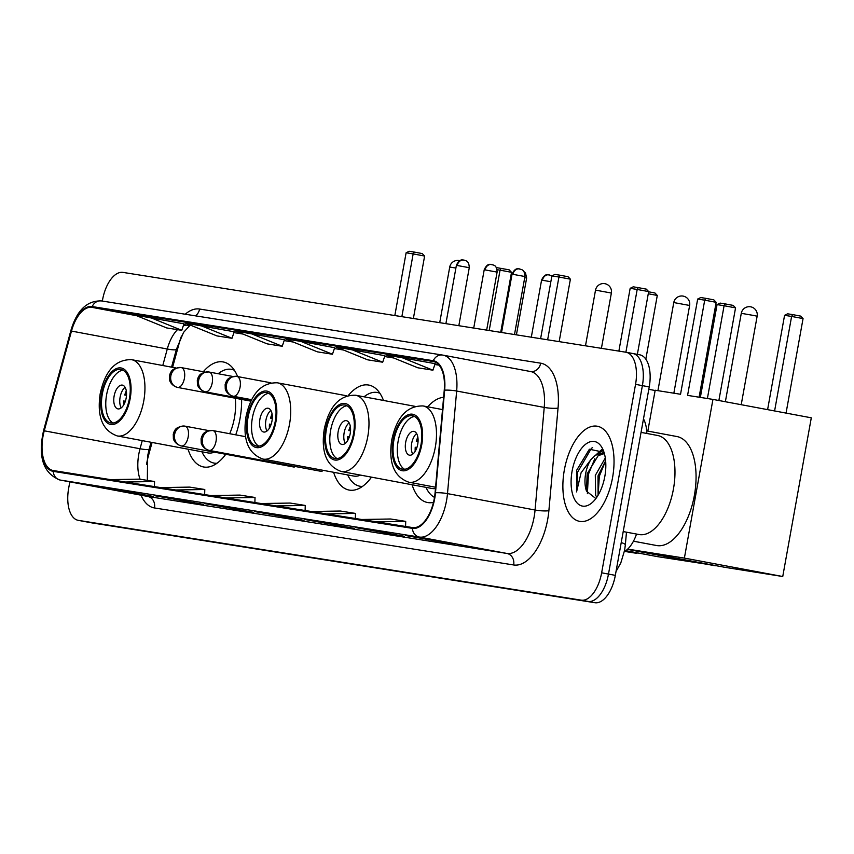 <?xml version="1.0" encoding="UTF-8"?>
<svg xmlns="http://www.w3.org/2000/svg" width="854" height="854" viewBox="0 0 854 854"><rect width="100%" height="100%" fill="white"/><g stroke="black" fill="none" stroke-linecap="round" stroke-linejoin="round"><path stroke-width="1.28" d="M235.736 434.846A53.418 26.944 -79.4 0 0 240.006 418.684A53.418 26.944 -79.4 0 0 241.618 399.405M237.604 376.561A53.418 26.944 -79.4 0 0 223.204 361.957A53.418 26.944 -79.4 0 0 203.295 371.725M383.478 400.441A53.418 26.944 -79.4 0 0 368.779 385.069A53.418 26.944 -79.4 0 0 348.411 395.381M443.6 397.323A53.418 26.944 -79.4 0 0 427.747 406.814M152.076 442.457L148.318 456.217A40.309 20.336 -79.4 0 0 146.781 463.06A40.309 20.336 -79.4 0 0 146.557 464.362M181.518 335.974A40.309 20.336 -79.4 0 0 179.297 342.796L172.593 367.348M412.076 484.752A53.418 26.944 -79.4 0 0 427.587 502.526A53.418 26.944 -79.4 0 0 433.469 502.365M333.604 472.294A53.418 26.944 -79.4 0 0 349.126 490.068A53.418 26.944 -79.4 0 0 371.511 477.151M188.04 449.193A53.418 26.944 -79.4 0 0 203.551 466.967A53.418 26.944 -79.4 0 0 225.766 454.275M636.529 534.06A30.232 15.255 100.6 0 1 624.359 551.588M643.489 418.866A30.232 15.255 100.6 0 1 646.83 433.458M91.656 522.84A30.232 15.255 -79.4 0 0 91.869 522.883A30.232 15.255 -79.4 0 0 92.072 522.926L594.907 602.721A30.232 15.255 -79.4 0 0 615.328 575.361L649.232 386.915A30.232 15.255 -79.4 0 0 639.731 354.805A30.232 15.255 -79.4 0 0 639.518 354.773M69.814 481.859L68.672 488.21A30.232 15.255 -79.4 0 0 78.184 520.321A30.232 15.255 -79.4 0 0 78.387 520.364L581.222 600.159A30.232 15.255 -79.4 0 0 601.643 572.799L635.547 384.353L642.389 385.634A30.232 15.255 -79.4 0 0 632.889 353.524A30.232 15.255 -79.4 0 0 632.675 353.492A30.232 15.255 -79.4 0 1 632.889 353.524A30.232 15.255 -79.4 0 1 642.389 385.634L608.486 574.08L642.389 385.634L649.232 386.915M581.222 600.159L588.064 601.44A30.232 15.255 -79.4 0 0 608.486 574.08A30.232 15.255 -79.4 0 1 588.064 601.44L85.229 521.645L594.907 602.721M91.869 522.883L85.026 521.602A30.232 15.255 -79.4 0 0 85.229 521.645A30.232 15.255 -79.4 0 1 85.026 521.602A30.232 15.255 -79.4 0 1 84.813 521.559M612.564 477.621A48.379 24.403 -79.4 0 0 597.362 426.242A48.379 24.403 -79.4 0 0 564.345 469.967A48.379 24.403 -79.4 0 0 579.556 521.346A48.379 24.403 -79.4 0 0 612.564 477.621A48.379 24.403 -79.4 0 0 597.362 426.242A48.379 24.403 -79.4 0 0 564.345 469.967A48.379 24.403 -79.4 0 0 579.556 521.346A48.379 24.403 -79.4 0 0 612.564 477.621M434.323 498.384A32.249 16.269 100.6 0 1 412.535 527.569L53.375 470.565A32.249 16.269 100.6 0 1 53.151 470.533A32.249 16.269 100.6 0 1 44.248 430.811L71.48 331.074A32.249 16.269 100.6 0 1 92.029 307.365L433.127 361.498A32.249 16.269 100.6 0 1 433.352 361.541A32.249 16.269 100.6 0 1 444.24 390.235L435.07 492.833A32.249 16.269 100.6 0 1 434.323 498.384M434.729 498.448A33.06 16.674 -79.4 0 0 435.487 492.758L444.656 390.161A33.06 16.674 -79.4 0 0 433.266 360.708L92.179 306.565A33.06 16.674 -79.4 0 0 71.106 330.872L43.874 430.608A33.06 16.674 -79.4 0 0 53.226 471.365L412.397 528.37A33.06 16.674 -79.4 0 0 434.729 498.448M104.327 487.687A8.06 6.96 -81 0 1 104.167 487.666A8.06 6.96 -81 0 1 103.996 487.645L153.282 496.441L103.996 487.645M154.563 495.662A8.06 6.96 -81 0 1 154.393 495.64A8.06 6.96 -81 0 1 154.232 495.608L203.519 504.404L154.232 495.608M204.789 503.636A8.06 6.96 -81 0 1 204.629 503.614A8.06 6.96 -81 0 1 204.469 503.582L253.745 512.379L204.469 503.582M405.725 535.533A8.06 6.96 -81 0 1 405.565 535.501A8.06 6.96 -81 0 1 405.394 535.479L454.68 544.276L405.394 535.479M355.488 527.558A8.06 6.96 -81 0 1 355.328 527.526A8.06 6.96 -81 0 1 355.168 527.505L404.444 536.301L355.168 527.505M305.262 519.584A8.06 6.96 -81 0 1 305.091 519.563A8.06 6.96 -81 0 1 304.931 519.531L354.207 528.327L304.931 519.531M255.026 511.61A8.06 6.96 -81 0 1 254.866 511.589A8.06 6.96 -81 0 1 254.695 511.557L303.981 520.353L254.695 511.557M635.547 384.353A30.232 15.255 -79.4 0 0 626.046 352.243A30.232 15.255 -79.4 0 0 625.833 352.211L123.008 272.405A30.232 15.255 -79.4 0 0 102.576 299.765L102.341 301.067M234.22 331.779L185.286 323.036L216.927 335.9L232 338.291L234.22 331.768M183.984 323.805L135.049 315.062L166.69 327.936L181.763 330.327L183.994 323.794M384.919 355.702L335.985 346.959L367.626 359.822L382.688 362.213L384.919 355.691M435.156 363.665L386.211 354.933L417.852 367.796L432.925 370.188L435.156 363.665M284.457 339.753L235.512 331.01L267.153 343.874L282.226 346.265L284.457 339.743M300.821 341.376L285.748 338.985L317.389 351.848L332.462 354.239L334.693 347.717L300.821 341.376L332.462 354.239M276.184 505.931L305.252 505.451L305.113 510.521M261.11 503.54L290.179 503.059L305.252 505.451M326.42 513.905L355.488 513.425L355.349 518.495M311.347 511.514L340.415 511.034L355.488 513.425M376.646 521.879L405.714 521.388L405.586 526.47M361.584 519.488L390.652 518.997L405.714 521.388M411.809 527.462L416.101 527.388M225.958 497.957L255.026 497.476L254.887 502.547M210.885 495.566L239.953 495.085L255.026 497.476M175.721 489.982L204.789 489.502L204.65 494.583M160.648 487.591L189.716 487.111L204.789 489.502M125.485 482.019L154.553 481.528L154.414 486.609M110.422 479.628L139.49 479.137L154.553 481.528M351.047 349.35L382.688 362.213M401.284 357.324L432.925 370.188M250.585 333.402L282.226 346.265M200.359 325.427L232 338.291M150.123 317.453L181.763 330.327M623.206 531.572L639.048 534.529A50.386 25.428 -79.4 0 0 673.443 488.99A50.386 25.428 -79.4 0 0 657.601 435.476L641.055 432.38M596.839 497.209L595.676 495.373L595.302 475.4L605.305 457.968M598.088 495.235L598.014 475.913L605.635 460.765L599.316 476.254L598.142 495.139M604.002 452.3L589.388 449.225L576.653 470.266L576.557 491.904L581.083 472.785L590.904 459.612A22.78 11.486 -79.4 0 0 585.652 473.596A22.78 11.486 -79.4 0 0 586.527 491.157L587.157 473.874L598.131 455.705L604.056 453.666M590.904 459.612L595.419 455.193L602.721 453.293L604.451 453.826M604.835 476.393A32.858 16.578 -79.4 0 0 602.881 449.375A32.858 16.578 -79.4 0 0 586.292 443.749A32.858 16.578 -79.4 0 0 572.084 471.194A32.858 16.578 -79.4 0 0 575.735 501.266A32.858 16.578 -79.4 0 0 593.071 501.789A32.858 16.578 -79.4 0 0 604.835 476.393M586.527 491.157L595.537 498.33M576.557 491.904L577.592 472.187L591.363 448.382L592.559 447.592M587.371 493.687L588.449 474.216L594.822 458.683M598.718 453.549L602.444 450.261M596.092 454.755L601.739 449.567M420.99 444.635A27.211 13.728 -79.4 0 0 412.439 415.738A27.211 13.728 -79.4 0 0 393.865 440.333A27.211 13.728 -79.4 0 0 402.415 469.23A27.211 13.728 -79.4 0 0 420.99 444.635M414.51 416.474A27.211 13.728 -79.4 0 0 398.145 441.134A27.211 13.728 -79.4 0 0 404.625 469.294M633.454 541.19L656.545 545.514A55.425 27.968 -79.4 0 0 694.377 495.416A55.425 27.968 -79.4 0 0 676.944 436.543L646.681 430.875M417.734 444.24A12.095 6.106 -79.4 0 0 413.934 431.398A12.095 6.106 -79.4 0 0 405.671 442.329A12.095 6.106 -79.4 0 0 409.482 455.171A12.095 6.106 -79.4 0 0 417.734 444.24M416.624 433.544A12.095 6.106 -79.4 0 0 411.66 443.45A12.095 6.106 -79.4 0 0 412.77 454.147M415.193 451.264A16.13 8.134 100.6 0 1 415.247 447.25L416.272 447.411A14.112 7.12 100.6 0 0 416.218 449.289M416.891 447.517L416.272 447.411M418.054 441.614L416.314 441.294A16.13 8.134 100.6 0 1 417.852 437.109M418.086 439.319A14.112 7.12 100.6 0 0 417.339 441.454L416.314 441.294M417.339 441.454L418.054 441.582M767.597 409.642L784.57 315.318L787.644 313.813L792.661 314.614L800.71 316.119L803.059 318.585L786.054 413.09M699.095 397.206L716.164 302.316L704.71 300.17L687.577 395.381L712.941 399.405L811.3 417.819L782.744 576.514L724.982 567.344L627.647 549.122M647.823 431.089L655.178 390.235L680.542 394.26L697.675 299.049L704.71 300.17L705.767 298.345L700.75 297.544L697.675 299.049M627.679 549.101L684.385 558.1L782.744 576.514M712.941 399.405L684.385 558.1M803.059 318.585L791.605 316.439L774.599 410.945M792.661 314.614L791.605 316.439L784.57 315.318M705.767 298.345L713.805 299.85L716.164 302.316M353.481 433.917A27.211 13.728 -79.4 0 0 344.92 405.02A27.211 13.728 -79.4 0 0 326.356 429.615A27.211 13.728 -79.4 0 0 334.907 458.513A27.211 13.728 -79.4 0 0 353.481 433.917M347.002 405.757A27.211 13.728 -79.4 0 0 330.626 430.416A27.211 13.728 -79.4 0 0 337.106 458.577M425.954 487.346L426.114 487.709A47.675 24.051 -79.4 0 0 434.494 497.38M414.948 406.333L355.606 395.231A38.804 19.578 100.6 0 1 367.807 436.437A38.804 19.578 100.6 0 1 341.333 471.504L431.985 488.477A38.804 19.578 -79.4 0 0 435.455 488.52M442.553 409.023A47.675 24.051 -79.4 0 0 441.998 409.482M350.215 433.522A12.095 6.106 -79.4 0 0 346.414 420.68A12.095 6.106 -79.4 0 0 338.163 431.612A12.095 6.106 -79.4 0 0 341.963 444.454A12.095 6.106 -79.4 0 0 350.215 433.522M349.115 422.826A12.095 6.106 -79.4 0 0 344.151 432.732A12.095 6.106 -79.4 0 0 345.262 443.429M347.685 440.547A16.13 8.134 100.6 0 1 347.738 436.533L348.763 436.693A14.112 7.12 100.6 0 0 348.699 438.572M349.382 436.81L348.763 436.693M348.806 430.576L350.546 430.875L348.806 430.576A16.13 8.134 100.6 0 1 350.332 426.392M349.83 430.747A14.112 7.12 100.6 0 1 350.567 428.601M700.355 397.409L717.061 304.6L720.135 303.095L725.153 303.896L733.191 305.401L735.55 307.867L718.876 400.515M715.278 565.529L657.463 556.627L625.758 550.691M648.805 389.328L655.125 390.502M627.402 549.357L715.236 565.796M735.55 307.867L724.096 305.721L707.39 398.53M725.153 303.896L724.096 305.721L717.061 304.6M625.897 352.222L637.191 289.453L630.167 288.332L618.872 351.101M637.362 354.367L648.656 291.598L637.191 289.453L638.258 287.627L633.23 286.827L630.167 288.332M638.258 287.627L646.297 289.132L648.656 291.598M275.212 421.492A27.211 13.728 -79.4 0 0 266.661 392.594A27.211 13.728 -79.4 0 0 248.087 417.19A27.211 13.728 -79.4 0 0 256.648 446.087A27.211 13.728 -79.4 0 0 275.212 421.492M268.732 393.331A27.211 13.728 -79.4 0 0 252.368 417.99A27.211 13.728 -79.4 0 0 258.847 446.151M347.685 474.931L347.856 475.283A47.675 24.051 -79.4 0 0 359.79 486.214A47.675 24.051 -79.4 0 0 362.48 486.417M346.809 395.808L277.347 382.805A38.804 19.578 100.6 0 1 289.549 424.011A38.804 19.578 100.6 0 1 263.064 459.089L353.727 476.052A38.804 19.578 -79.4 0 0 360.505 475.091M379.902 393.288A47.675 24.051 -79.4 0 0 377.329 392.498A47.675 24.051 -79.4 0 0 364.039 396.811M271.956 421.097A12.095 6.106 -79.4 0 0 268.156 408.255A12.095 6.106 -79.4 0 0 259.904 419.186A12.095 6.106 -79.4 0 0 263.705 432.028A12.095 6.106 -79.4 0 0 271.956 421.097M270.846 410.4A12.095 6.106 -79.4 0 0 265.893 420.307A12.095 6.106 -79.4 0 0 266.992 431.003M269.426 428.121A16.13 8.134 100.6 0 1 269.469 424.107L270.494 424.267A14.112 7.12 100.6 0 0 270.44 426.146M271.124 424.385L270.494 424.267M270.547 418.161L272.277 418.449L270.547 418.161A16.13 8.134 100.6 0 1 272.074 413.966M271.572 418.321A14.112 7.12 100.6 0 1 272.309 416.176M648.624 291.801L654.933 292.986L657.292 295.441L645.827 359.171M637.073 552.805L636.977 553.371L624.658 551.417M625.085 551.15L636.977 553.371M657.292 295.441L648.271 293.755M547.638 339.796L558.932 277.027L551.897 275.917L540.603 338.686M559.156 341.632L570.397 279.173L558.932 277.027L560 275.212L554.972 274.412L551.897 275.917M560 275.212L568.038 276.717L570.397 279.173M129.445 398.359A27.211 13.728 -79.4 0 0 120.884 369.462A27.211 13.728 -79.4 0 0 102.309 394.057A27.211 13.728 -79.4 0 0 110.871 422.954A27.211 13.728 -79.4 0 0 129.445 398.359M122.955 370.198A27.211 13.728 -79.4 0 0 106.59 394.858A27.211 13.728 -79.4 0 0 113.07 423.018M201.907 451.787L202.078 452.15A47.675 24.051 -79.4 0 0 214.012 463.081A47.675 24.051 -79.4 0 0 216.969 463.263M176.063 367.999L131.569 359.673A38.804 19.578 100.6 0 1 143.771 400.878A38.804 19.578 100.6 0 1 117.286 435.946L207.949 452.919A38.804 19.578 -79.4 0 0 214.322 452.14M229.705 433.715A38.804 19.578 -79.4 0 0 234.434 417.852A38.804 19.578 -79.4 0 0 235.256 398.22M234.38 370.262A47.675 24.051 -79.4 0 0 231.562 369.366A47.675 24.051 -79.4 0 0 218.197 373.721M126.178 397.964A12.095 6.106 -79.4 0 0 122.378 385.122A12.095 6.106 -79.4 0 0 114.126 396.053A12.095 6.106 -79.4 0 0 117.927 408.895A12.095 6.106 -79.4 0 0 126.178 397.964M125.079 387.268A12.095 6.106 -79.4 0 0 120.115 397.174A12.095 6.106 -79.4 0 0 121.215 407.87M123.649 404.988A16.13 8.134 100.6 0 1 123.702 400.974L124.727 401.134A14.112 7.12 100.6 0 0 124.663 403.013M125.346 401.252L124.727 401.134M126.499 395.349L124.769 395.018A16.13 8.134 100.6 0 1 126.296 390.833M126.531 393.043A14.112 7.12 100.6 0 0 125.794 395.188L124.769 395.018M125.794 395.188L126.509 395.317M496.27 267.569L509.155 269.843L511.514 272.309L500.711 332.355M511.514 272.309L500.049 270.163L489.193 330.519M501.117 268.337L500.049 270.163L497.081 269.693M401.86 316.663L413.155 253.894L406.12 252.773L394.826 315.553M413.379 318.489L424.619 256.04L413.155 253.894L414.222 252.069L409.194 251.279L406.12 252.773M414.222 252.069L422.26 253.574L424.619 256.04M615.328 575.361L601.643 572.799M92.072 522.926L78.387 520.364M626.473 532.181L625.331 544.959A20.154 3.256 -174.9 0 0 621.221 542.578M44.248 430.811L140.035 448.745A32.249 16.269 -79.4 0 0 138.796 454.211A32.249 16.269 -79.4 0 0 140.088 479.233M142.255 440.621L140.035 448.745A18.137 2.509 15.3 0 0 149.194 449.012L147.614 455.993L147.336 480.386M185.211 314.219A50.386 25.428 100.6 0 1 199.59 309.041L540.678 363.185A50.386 25.428 100.6 0 1 558.046 408.084L548.876 510.681A50.386 25.428 100.6 0 1 513.67 564.964L154.51 507.959A10.077 8.7 99 0 0 147.742 496.441L506.902 553.445A40.309 20.336 -79.4 0 0 534.134 516.958A40.309 20.336 -79.4 0 0 535.063 510.019L544.233 407.422A40.309 20.336 -79.4 0 0 530.622 371.543A40.309 20.336 -79.4 0 0 530.345 371.501M154.51 507.959A50.386 25.428 100.6 0 1 141.017 495.181M147.176 496.334A40.309 20.336 -79.4 0 0 147.454 496.387A40.309 20.336 -79.4 0 0 147.742 496.441L60.154 480.044A40.309 20.336 100.6 0 1 59.876 479.991L147.454 496.387M540.678 363.185A10.077 8.7 99 0 1 530.58 371.533L442.564 355.061A10.077 8.7 99 0 1 442.767 355.104A40.309 20.336 100.6 0 1 443.045 355.147A40.309 20.336 100.6 0 1 456.655 391.025L447.485 493.623A40.309 20.336 100.6 0 1 446.546 500.561A40.309 20.336 100.6 0 1 419.325 537.049A10.077 8.7 -81 0 1 412.397 528.37M435.487 492.758A10.077 1.633 -174.9 0 1 447.485 493.623L535.063 510.019A10.077 1.633 5.1 0 0 548.876 510.681M92.179 306.565A10.077 8.7 -81 0 1 101.466 300.928L442.564 355.061A10.077 8.7 99 0 0 433.266 360.708M71.106 330.872A10.077 1.388 -164.7 0 1 70.903 330.455C76.849 310.322 87.044 300.469 101.466 300.928A10.077 8.7 -81 0 1 101.669 300.96L442.351 355.04M558.046 408.084A10.077 1.633 5.1 0 1 544.233 407.422L456.655 391.025A10.077 1.633 -174.9 0 0 444.656 390.161M43.874 430.608A10.077 1.388 -164.7 0 1 43.661 430.192C37.704 456.655 43.106 473.255 59.876 479.991M53.226 471.365A10.077 8.7 99 0 0 60.154 480.044L419.325 537.049L506.902 553.445A10.077 8.7 99 0 1 513.67 564.964M195.481 315.852A10.077 8.7 99 0 0 199.59 309.041M92.029 307.365L136.651 315.713M183.738 324.531L187.827 325.299A32.249 16.269 -79.4 0 0 183.322 325.769M177.493 329.644A32.249 16.269 -79.4 0 0 167.277 349.008L162.772 365.512M71.48 331.074L167.277 349.008A18.137 2.509 15.3 0 0 176.426 349.275L171.547 367.156M439.084 365.17L434.867 364.509L439.084 365.181M393.694 357.965L384.631 356.534L393.715 357.975M343.468 350.001L334.405 348.56L343.489 350.001M293.232 342.027L284.168 340.586L293.253 342.038M242.995 334.053L233.932 332.612L243.016 334.063M188.19 325.363L187.827 325.299A18.137 15.66 99 0 0 188.19 325.363A18.137 15.66 99 0 0 188.563 325.417M393.107 440.205A28.726 14.497 -79.4 0 0 402.341 470.746A28.726 14.497 -79.4 0 0 421.748 444.753A28.726 14.497 -79.4 0 0 412.514 414.211A28.726 14.497 -79.4 0 0 393.107 440.205M435.316 447.154A38.804 19.578 100.6 0 1 408.842 482.222C394.057 476.959 388.356 462.9 391.74 440.023C396.694 416.944 407.144 405.575 423.125 405.949A38.804 19.578 100.6 0 1 435.316 447.154M741.219 404.7L757.146 316.183L753.228 315.393L741.283 313.322L725.366 401.732M325.598 429.498A28.726 14.497 -79.4 0 0 334.832 460.028A28.726 14.497 -79.4 0 0 354.229 434.035A28.726 14.497 -79.4 0 0 345.005 403.494A28.726 14.497 -79.4 0 0 325.598 429.498M673.849 393.203L689.637 305.465L674.863 302.754L673.763 302.604L657.922 390.673M247.34 417.072A28.726 14.497 -79.4 0 0 256.563 447.613A28.726 14.497 -79.4 0 0 275.97 421.62A28.726 14.497 -79.4 0 0 266.736 391.079A28.726 14.497 -79.4 0 0 247.34 417.072M601.419 348.336L611.368 293.039L596.594 290.328L595.505 290.189L585.492 345.806M101.562 393.94A28.726 14.497 -79.4 0 0 110.796 424.47A28.726 14.497 -79.4 0 0 130.192 398.476A28.726 14.497 -79.4 0 0 120.958 367.946A28.726 14.497 -79.4 0 0 101.562 393.94M455.897 268.06L449.727 267.046L439.725 322.673M209.219 450.389A10.077 5.081 -79.4 0 0 216.03 441.262A10.077 5.081 -79.4 0 0 212.859 430.565A10.077 5.081 -79.4 0 0 212.795 430.555A10.077 8.7 99 0 0 212.582 430.512A10.077 8.7 99 0 0 202.451 438.871A10.077 8.7 -81 0 0 209.219 450.389A10.077 5.081 -79.4 0 1 209.155 450.378C202.238 448.393 201.01 442.884 201.213 442.82L201.085 438.689L201.875 436.202C202.889 435.145 202.537 431.163 212.582 430.512L245.578 436.682M549.175 274.849A6.554 5.658 99 0 0 549.047 274.828A6.554 5.658 99 0 0 542.461 280.251L550.851 281.735M209.006 450.346A10.077 5.081 -79.4 0 0 209.155 450.378L322.054 471.515M531.305 337.213L541.575 280.133L542.461 280.251M181.39 445.969A10.077 5.081 -79.4 0 0 188.2 436.853A10.077 5.081 -79.4 0 0 185.03 426.146A10.077 5.081 -79.4 0 0 184.966 426.135A10.077 8.7 99 0 0 184.763 426.103A10.077 8.7 99 0 0 174.622 434.451A10.077 8.7 -81 0 0 181.39 445.969A10.077 5.081 -79.4 0 1 181.326 445.959C174.408 443.973 173.181 438.465 173.383 438.412L173.255 434.27L174.045 431.782C175.059 430.736 174.707 426.744 184.763 426.103L208.899 430.619M524.73 277.635L526.64 278.041L525.509 273.045L523.609 271.294M181.187 445.927A10.077 5.081 -79.4 0 0 181.326 445.959L294.224 467.095M512.923 274.326L524.932 276.525C524.612 268.423 520.513 269.864 519.894 268.967L519.51 268.893A6.554 5.658 99 0 0 512.923 274.326L512.037 274.209L501.554 332.484M519.648 268.925A6.554 5.658 99 0 0 519.51 268.893C520.107 270.003 515.933 265.573 512.037 274.209M233.27 396.256A10.077 5.081 -79.4 0 0 240.081 387.14A10.077 5.081 -79.4 0 0 236.91 376.433A10.077 5.081 -79.4 0 0 236.846 376.422A10.077 8.7 99 0 0 236.633 376.39A10.077 8.7 99 0 0 226.502 384.738A10.077 8.7 -81 0 0 233.27 396.256A10.077 5.081 -79.4 0 1 233.206 396.245C226.289 394.27 225.061 388.762 225.253 388.698L225.136 384.556L225.926 382.069C226.94 381.023 226.588 377.041 236.633 376.39L270.91 382.805M233.057 396.213A10.077 5.081 -79.4 0 0 233.206 396.245L251.652 399.704M485.093 269.907L497.103 272.106C496.782 264.003 492.683 265.445 492.064 264.548L491.68 264.484A6.554 5.658 99 0 0 485.093 269.907L484.207 269.789L473.724 328.064M491.819 264.505A6.554 5.658 99 0 0 491.68 264.484C492.278 265.583 488.104 261.153 484.207 269.789M205.44 391.847A10.077 5.081 -79.4 0 0 212.251 382.72A10.077 5.081 -79.4 0 0 209.081 372.024A10.077 5.081 -79.4 0 0 209.016 372.002A10.077 8.7 99 0 0 208.803 371.97A10.077 8.7 99 0 0 198.672 380.329A10.077 8.7 -81 0 0 205.44 391.847A10.077 5.081 -79.4 0 1 205.376 391.837C198.459 389.851 197.231 384.343 197.434 384.279L197.306 380.147L198.096 377.66C199.11 376.603 198.758 372.622 208.803 371.97L232.95 376.486M205.238 391.805A10.077 5.081 -79.4 0 0 205.376 391.837L251.289 400.43M457.264 265.498L469.273 267.697C468.953 259.584 464.854 261.036 464.234 260.139L463.85 260.064A6.554 5.658 99 0 0 457.264 265.498L456.378 265.37L445.895 323.655M463.989 260.086A6.554 5.658 99 0 0 463.85 260.064C464.448 261.164 460.274 256.734 456.378 265.37M177.611 387.428A10.077 5.081 -79.4 0 0 184.421 378.301A10.077 5.081 -79.4 0 0 181.251 367.604A10.077 5.081 -79.4 0 0 181.187 367.594A10.077 8.7 99 0 0 180.984 367.551A10.077 8.7 99 0 0 170.843 375.909A10.077 8.7 -81 0 0 177.611 387.428A10.077 5.081 -79.4 0 1 177.547 387.417C170.629 385.432 169.402 379.923 169.604 379.859L169.476 375.728L170.266 373.241C171.28 372.195 170.928 368.202 180.984 367.551L205.12 372.066M177.408 387.385A10.077 5.081 -79.4 0 0 177.547 387.417L250.937 401.156M625.331 544.959L624.626 550.211L620.805 562.935L616.022 571.497M639.731 354.805L626.046 352.243M70.903 330.455L43.661 430.192M78.184 520.321L85.026 521.602M190.058 325.278L183.546 332.419L176.426 349.275M151.03 442.265L149.194 449.012M254.866 511.589L269.853 513.969M305.091 519.563L320.079 521.933M355.328 527.526L370.316 529.907M405.565 535.501L420.552 537.881M204.629 503.614L219.617 505.995M154.393 495.64L169.38 498.021M104.167 487.666L119.154 490.047M604.386 453.602L602.721 453.293M435.572 487.228L408.842 482.222M442.511 409.578L423.125 405.949M757.146 316.183A8.06 8.06 0 0 0 750.474 306.789A8.06 8.06 0 0 0 741.283 313.322M355.606 395.231C339.636 394.868 329.174 406.226 324.232 429.306C320.848 452.182 326.548 466.252 341.333 471.504M689.637 305.465A8.06 8.06 0 0 0 682.965 296.071A8.06 8.06 0 0 0 673.763 302.604M277.347 382.805C261.377 382.443 250.916 393.801 245.973 416.891C242.579 439.767 248.279 453.826 263.064 459.089M362.139 486.652L359.79 486.214M379.667 392.936L377.329 392.498M611.368 293.039A8.06 8.06 0 0 0 604.707 283.656A8.06 8.06 0 0 0 595.505 290.189M131.569 359.673C115.6 359.31 105.138 370.668 100.196 393.747C96.812 416.624 102.501 430.694 117.286 435.946M216.553 463.551L214.012 463.081M234.103 369.846L231.562 369.366M459.826 260.716A8.06 8.06 0 0 0 449.727 267.046M551.887 276.002L549.047 274.828C549.634 275.927 545.46 271.497 541.575 280.133M526.64 278.041L516.414 334.843M524.932 276.525L514.492 334.544M497.103 272.106L486.663 330.124M469.273 267.697L458.833 325.705"/></g></svg>
